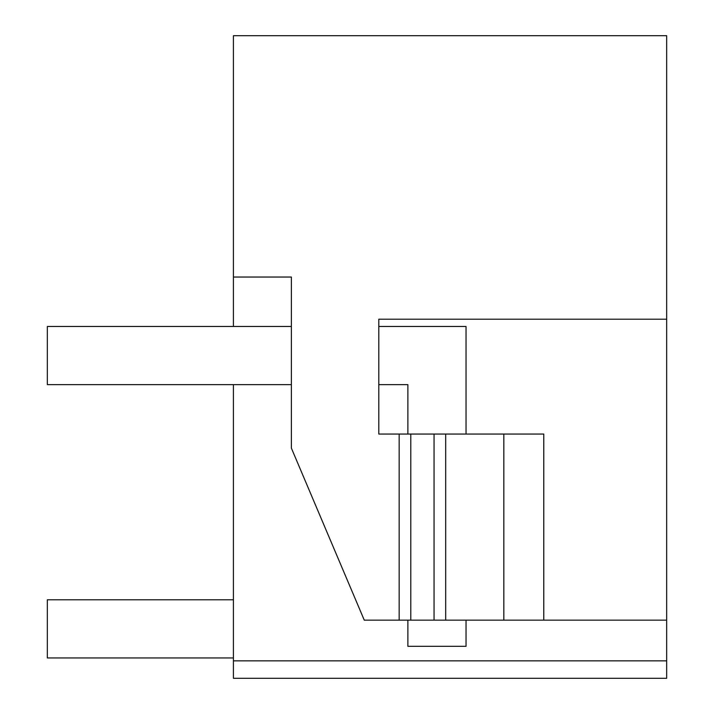 <?xml version="1.0" encoding="UTF-8"?>
<svg xmlns="http://www.w3.org/2000/svg" width="714" height="714" viewBox="0 0 714 714"><rect width="100%" height="100%" fill="white"/><g stroke="black" fill="none" stroke-linecap="round" stroke-linejoin="round"><path stroke-width="1.07" d="M410.791 620.145L399.162 620.145L399.162 434.05L410.791 434.05L410.791 620.145L666.671 620.145L666.671 678.3L233.424 678.3L233.424 384.623M666.671 620.145L666.671 35.7L233.424 35.7L233.424 326.468M666.671 660.852L233.424 660.852M399.162 620.145L364.265 620.145L291.383 448.142L291.383 277.041L233.424 277.041M666.671 319.203L378.804 319.203L378.804 434.05L399.162 434.05M410.791 434.05L543.773 434.05L543.773 620.145M445.688 620.145L445.688 434.05M503.834 620.145L503.834 434.05M233.424 657.942L47.329 657.942L47.329 599.796L233.424 599.796M291.383 326.468L47.329 326.468L47.329 384.623L291.383 384.623M466.037 434.05L466.037 326.468L378.804 326.468M378.804 384.623L407.881 384.623L407.881 434.05M407.881 620.145L407.881 646.313L466.037 646.313L466.037 620.145M434.05 434.05L434.05 620.145"/></g></svg>
